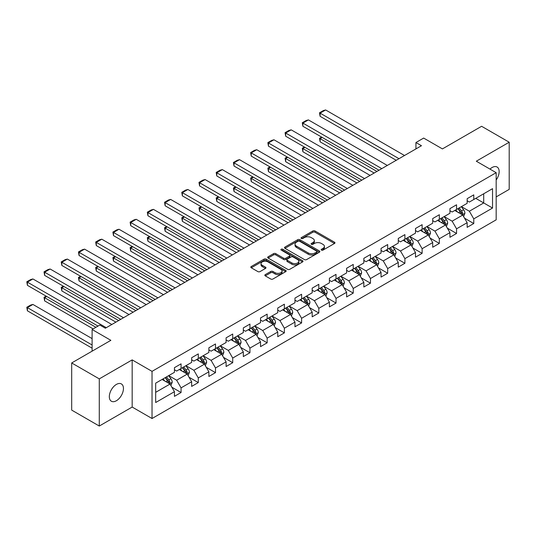 <?xml version="1.0" encoding="UTF-8"?>
<svg xmlns="http://www.w3.org/2000/svg" width="536" height="536" viewBox="0 0 536 536"><rect width="100%" height="100%" fill="white"/><g stroke="black" fill="none" stroke-linecap="round" stroke-linejoin="round"><path stroke-width="0.8" d="M321.486 250.118A1.072 0.616 0 0 0 323.007 250.118L334.518 243.471A1.534 0.884 0 0 0 334.966 242.848A1.534 0.884 0 0 0 334.518 242.225L315.014 230.962A1.534 0.884 0 0 0 312.85 230.962L301.339 237.609A1.072 0.616 0 0 0 301.024 238.044A1.072 0.616 0 0 0 301.339 238.487A1.072 0.616 0 0 0 302.853 238.487L304.348 237.622A4.904 2.827 0 0 1 311.275 237.622L312.903 238.56A4.904 2.827 0 0 1 314.337 240.564A4.904 2.827 0 0 1 312.903 242.567L311.416 243.424A1.072 0.616 0 0 0 311.101 243.867A1.072 0.616 0 0 0 311.416 244.302A1.072 0.616 0 0 0 312.93 244.302L314.418 243.445A4.904 2.827 0 0 1 321.352 243.445L322.98 244.383A4.904 2.827 0 0 1 324.414 246.379A4.904 2.827 0 0 1 322.98 248.382L321.486 249.24A1.072 0.616 0 0 0 321.178 249.682A1.072 0.616 0 0 0 321.486 250.118L321.486 249.24M116.386 400.74A9.99 5.769 120 0 0 122.912 391.937A9.99 5.769 120 0 0 121.384 383.93A9.99 5.769 120 0 0 116.386 384.426A9.99 5.769 120 0 0 109.86 393.23A9.99 5.769 120 0 0 111.394 401.236A9.99 5.769 120 0 0 116.386 400.74M496.175 179.969A9.99 5.769 120 0 0 497.086 167.024A9.99 5.769 120 0 0 492.095 167.513A9.99 5.769 120 0 0 489.984 169.101M265.286 274.62A1.534 0.884 0 0 0 264.838 275.249A1.534 0.884 0 0 0 265.286 275.873L270.76 279.028A1.534 0.884 0 0 0 272.925 279.028L285.708 271.651A1.534 0.884 0 0 0 286.157 271.028A1.534 0.884 0 0 0 285.708 270.399L266.211 259.143A1.534 0.884 0 0 0 264.047 259.143L251.257 266.519A1.534 0.884 0 0 0 250.815 267.149A1.534 0.884 0 0 0 251.257 267.772L257.87 271.591A1.534 0.884 0 0 0 260.034 271.591L265.508 268.429A1.534 0.884 0 0 0 265.957 267.806A1.534 0.884 0 0 0 265.508 267.176L262.231 265.286A4.1 2.365 0 0 1 261.032 263.612A4.1 2.365 0 0 1 263.558 261.427A4.1 2.365 0 0 1 268.027 261.943L280.864 269.353A4.1 2.365 0 0 1 282.063 271.028A4.1 2.365 0 0 1 279.531 273.213A4.1 2.365 0 0 1 275.069 272.697L272.925 271.464A1.534 0.884 0 0 0 270.76 271.464L265.286 274.62L265.286 275.873M496.175 196.893L509.2 189.375L509.2 142.221L481.609 126.288L442.428 148.907L423.661 138.074L415.936 142.536L421.457 145.725L105.351 328.226L99.83 325.037L92.105 329.499L92.105 351.16M99.281 378.885L99.281 426.04L132.171 407.052L132.171 359.891L99.281 378.885L71.69 362.952L110.872 340.333L92.105 329.499M132.171 359.891L152.036 371.361L496.175 172.679L496.175 219.834L152.036 418.516L152.036 371.361M509.2 142.221L476.31 161.209L496.175 172.679M304.455 259.578A1.534 0.884 0 0 0 306.619 259.578L319.402 252.201A1.534 0.884 0 0 0 319.851 251.572A1.534 0.884 0 0 0 319.402 250.949L299.905 239.686A1.534 0.884 0 0 0 297.735 239.686L284.951 247.069A1.534 0.884 0 0 0 284.502 247.692A1.534 0.884 0 0 0 284.951 248.322L304.455 259.578M281.641 250.352A1.072 0.616 0 0 1 282.733 250.5L282.733 249.227L302.559 260.67A1.534 0.884 0 0 1 303.007 261.3A1.534 0.884 0 0 1 302.559 261.923L289.775 269.307A1.534 0.884 0 0 1 287.604 269.307L268.107 258.044L268.107 256.798A1.534 0.884 0 0 0 267.658 257.421A1.534 0.884 0 0 0 268.107 258.044M268.107 256.798L273.574 253.635A1.534 0.884 0 0 1 275.745 253.635L283.651 258.205A1.534 0.884 0 0 0 285.822 258.205L289.447 256.108A1.534 0.884 0 0 0 289.896 255.484A1.534 0.884 0 0 0 289.447 254.855L281.212 250.104A1.072 0.616 0 0 1 280.904 249.662A1.072 0.616 0 0 1 281.561 249.093A1.072 0.616 0 0 1 282.733 249.227M99.281 426.04L71.69 410.107L71.69 362.952M171.848 387.2L181.068 392.52L181.068 387.87L191.66 381.753L191.66 386.402L198.287 382.577L198.287 377.927L208.879 371.81L208.879 376.46L215.499 372.641L215.499 367.984L226.098 361.867L226.098 366.524L232.718 362.698L232.718 358.048L243.317 351.931L243.317 356.581L249.937 352.755L249.937 348.105L260.536 341.988L260.536 346.638L267.156 342.819L267.156 338.162L277.749 332.045L277.749 336.702L284.375 332.876L284.375 328.226L294.968 322.109L294.968 326.759L301.594 322.933L301.594 318.284L312.187 312.166L312.187 316.816L318.806 312.997L318.806 308.341L329.406 302.224L329.406 306.88L336.025 303.054L336.025 298.405L346.625 292.288L346.625 296.937L353.244 293.112L353.244 288.462L363.844 282.345L363.844 286.995L370.463 283.175L370.463 278.519L381.056 272.402L381.056 277.058L387.682 273.233L387.682 268.583L398.275 262.466L398.275 267.116L404.901 263.29L404.901 258.64L415.494 252.523L415.494 257.173L422.12 253.347L422.12 248.697L432.713 242.58L432.713 247.23L439.332 243.411L439.332 238.761L449.932 232.637L449.932 237.294L456.551 233.468L456.551 228.818L467.151 222.701L467.151 227.351L473.77 223.525L473.77 218.876L492.537 208.042L492.537 188.672L483.707 193.771L483.707 202.943L492.537 208.042M181.068 392.52L174.441 396.345L174.441 391.689L155.681 402.523L155.681 383.153L174.441 372.319L174.441 367.669L181.068 363.844L181.068 368.493L191.66 362.376L191.66 357.726L198.287 353.901L198.287 358.557L208.879 352.44L208.879 347.784L215.499 343.965L215.499 348.614L226.098 342.497L226.098 337.848L232.718 334.022L232.718 338.672L243.317 332.555L243.317 327.905L249.937 324.079L249.937 328.736L260.536 322.618L260.536 317.962L267.156 314.143L267.156 318.793L277.749 312.676L277.749 308.026L284.375 304.2L284.375 308.85L294.968 302.733L294.968 298.083L301.594 294.257L301.594 298.914L312.187 292.797L312.187 288.14L318.806 284.321L318.806 288.971L329.406 282.854L329.406 278.204L336.025 274.378L336.025 279.028L346.625 272.911L346.625 268.261L353.244 264.436L353.244 269.092L363.844 262.975L363.844 258.319L370.463 254.5L370.463 259.149L381.056 253.032L381.056 248.382L387.682 244.557L387.682 249.207L398.275 243.089L398.275 238.44L404.901 234.614L404.901 239.27L415.494 233.153L415.494 228.497L422.12 224.678L422.12 229.328L432.713 223.21L432.713 218.561L439.332 214.735L439.332 219.385L449.932 213.268L449.932 208.618L456.551 204.792L456.551 209.449L467.151 203.325L467.151 198.675L473.77 194.856L473.77 199.506L492.537 188.672M179.299 369.518L187.245 374.101L176.652 380.218L168.706 375.635M174.441 369.773L176.652 371.046L181.068 368.493M176.652 380.218L181.068 387.87M187.245 374.101L191.66 381.753M196.518 359.576L204.464 364.165L193.871 370.282L185.925 365.693M191.66 359.83L193.871 361.103L198.287 358.557M193.871 370.282L198.287 377.927M204.464 364.165L208.879 371.81M213.737 349.633L221.683 354.222L211.09 360.339L203.137 355.75M208.879 349.887L211.09 351.167L215.499 348.614M211.09 360.339L215.499 367.984M221.683 354.222L226.098 361.867M230.956 339.697L238.902 344.28L228.303 350.397L220.356 345.814M226.098 339.951L228.303 341.224L232.718 338.672M228.303 350.397L232.718 358.048M238.902 344.28L243.317 351.931M248.175 329.754L256.121 334.343L245.522 340.461L237.575 335.871M243.317 330.009L245.522 331.281L249.937 328.736M245.522 340.461L249.937 348.105M256.121 334.343L260.536 341.988M265.387 319.811L273.333 324.401L262.74 330.518L254.794 325.928M260.536 320.066L262.74 321.339L267.156 318.793M262.74 330.518L267.156 338.162M273.333 324.401L277.749 332.045M282.606 309.875L290.552 314.458L279.96 320.575L272.013 315.992M277.749 310.13L279.96 311.403L284.375 308.85M279.96 320.575L284.375 328.226M290.552 314.458L294.968 322.109M299.825 299.932L307.771 304.522L297.179 310.639L289.232 306.049M294.968 300.187L297.179 301.46L301.594 298.914M297.179 310.639L301.594 318.284M307.771 304.522L312.187 312.166M317.044 289.989L324.99 294.579L314.398 300.696L306.445 296.106M312.187 290.244L314.398 291.517L318.806 288.971M314.398 300.696L318.806 308.341M324.99 294.579L329.406 302.224M334.263 280.047L342.209 284.636L331.61 290.753L323.664 286.17M329.406 280.308L331.61 281.581L336.025 279.028M331.61 290.753L336.025 298.405M342.209 284.636L346.625 292.288M351.482 270.111L359.428 274.7L348.829 280.817L340.883 276.228M346.625 270.365L348.829 271.638L353.244 269.092M348.829 280.817L353.244 288.462M359.428 274.7L363.844 282.345M368.694 260.168L376.647 264.757L366.048 270.874L358.102 266.285M363.844 260.422L366.048 261.695L370.463 259.149M366.048 270.874L370.463 278.519M376.647 264.757L381.056 272.402M385.913 250.225L393.86 254.814L383.267 260.932L375.321 256.342M381.056 250.48L383.267 251.759L387.682 249.207M383.267 260.932L387.682 268.583M393.86 254.814L398.275 262.466M403.132 240.289L411.079 244.878L400.486 250.995L392.54 246.406M398.275 240.543L400.486 241.816L404.901 239.27M400.486 250.995L404.901 258.64M411.079 244.878L415.494 252.523M420.351 230.346L428.298 234.935L417.705 241.053L409.752 236.463M415.494 230.601L417.705 231.874L422.12 229.328M417.705 241.053L422.12 248.697M428.298 234.935L432.713 242.58M437.57 220.403L445.517 224.993L434.917 231.11L426.971 226.52M432.713 220.658L434.917 221.938L439.332 219.385M434.917 231.11L439.332 238.761M445.517 224.993L449.932 232.637M454.789 210.467L462.736 215.05L452.136 221.174L444.19 216.584M449.932 210.722L452.136 211.995L456.551 209.449M452.136 221.174L456.551 228.818M462.736 215.05L467.151 222.701M475.76 198.36L483.707 202.943L469.355 211.231L461.409 206.641M467.151 200.779L469.355 202.052L473.77 199.506M469.355 211.231L473.77 218.876M132.171 407.052L152.036 418.516M415.936 142.536L415.936 148.907M155.681 392.332L170.026 384.044L162.08 379.455M170.026 384.044L174.441 391.689M464.558 218.206L473.77 223.525M447.339 228.148L456.551 233.468M430.12 238.091L439.332 243.411M412.901 248.027L422.12 253.347M395.682 257.97L404.901 263.29M378.463 267.913L387.682 273.233M361.251 277.849L370.463 283.175M344.032 287.792L353.244 293.112M326.813 297.735L336.025 303.054M309.594 307.671L318.806 312.997M292.375 317.614L301.594 322.933M275.156 327.556L284.375 332.876M257.937 337.492L267.156 342.819M240.724 347.435L249.937 352.755M223.505 357.378L232.718 362.698M206.286 367.321L215.499 372.641M189.067 377.257L198.287 382.577M321.915 250.272L322.98 249.655A4.904 2.827 0 0 0 324.414 247.659L324.414 246.379M314.337 240.564L314.337 241.837A4.904 2.827 0 0 1 312.903 243.84L311.845 244.456M334.498 243.485L315.014 232.235A1.534 0.884 0 0 0 312.85 232.235L301.768 238.634M319.382 252.208L299.905 240.965A1.534 0.884 0 0 0 297.735 240.965L284.971 248.329M316.696 252.014A1.072 0.616 0 0 0 317.01 251.572A1.072 0.616 0 0 0 316.696 251.136L299.577 241.254A1.072 0.616 0 0 0 298.063 241.254L296.488 242.158A4.904 2.827 0 0 0 295.055 244.161A4.904 2.827 0 0 0 296.488 246.165L308.193 252.918A4.904 2.827 0 0 0 315.128 252.918L316.696 252.014L316.696 253.287A1.072 0.616 0 0 0 317.01 252.845L317.01 251.572M295.055 244.161L295.055 245.434A4.904 2.827 0 0 0 296.488 247.438L296.488 246.165M316.696 253.287L315.128 254.191A4.904 2.827 0 0 1 308.193 254.191L296.488 247.438M268.127 258.057L273.574 254.908L273.574 253.635M289.896 255.484L289.896 256.757A1.534 0.884 0 0 1 289.447 257.38L285.822 259.478A1.534 0.884 0 0 1 283.651 259.478L275.745 254.908A1.534 0.884 0 0 0 273.574 254.908M282.733 250.5L302.538 261.937M291.859 262.942A4.1 2.365 0 0 0 296.328 263.451A4.1 2.365 0 0 0 298.854 261.267A4.1 2.365 0 0 0 297.654 259.591L293.132 256.985A1.534 0.884 0 0 0 290.968 256.985L287.336 259.076A1.534 0.884 0 0 0 286.887 259.705A1.534 0.884 0 0 0 287.336 260.329L291.859 262.942L291.859 264.215A4.1 2.365 0 0 0 296.328 264.73A4.1 2.365 0 0 0 298.854 262.54L298.854 261.267M286.887 259.705L286.887 260.978A1.534 0.884 0 0 0 287.336 261.601L287.336 260.329M291.859 264.215L287.336 261.601M282.063 271.028L282.063 272.301A4.1 2.365 0 0 1 279.531 274.486A4.1 2.365 0 0 1 275.069 273.97L272.925 272.737A1.534 0.884 0 0 0 270.76 272.737L265.313 275.886M261.032 263.612L261.032 264.885A4.1 2.365 0 0 0 262.231 266.56L262.231 265.286M265.488 268.442L262.231 266.56M285.688 271.665L266.211 260.416A1.534 0.884 0 0 0 264.047 260.416L251.284 267.786M463.607 216.564L464.92 213.254A4.134 2.385 -120 0 0 463.6 209.737L461.322 206.695M457.349 211.948L455.801 209.878M376.922 171.433L320.113 138.636L320.113 141.826L374.162 173.028M462.092 214.681L462.689 213.435A4.134 2.385 -120 0 0 461.503 210.943L459.225 207.901M458.186 208.504L460.712 211.874A2.111 1.219 60 0 1 461.094 212.517L462.689 213.435M457.898 208.672L460.176 211.707A4.134 2.385 60 0 1 461.362 214.199M322.21 137.424L320.113 138.636L319.503 138.288L321.6 137.075M320.113 141.826L319.503 138.288M398.992 158.69L320.113 113.15L320.113 116.332L396.238 160.284M404.513 155.507L325.633 109.96L320.113 113.15L319.503 112.794L323.369 110.57L325.633 109.96M320.113 116.332L319.503 112.794M446.388 226.507L447.701 223.197A4.134 2.385 -120 0 0 446.381 219.673L444.103 216.631M440.13 221.884L438.582 219.82M359.703 181.376L302.894 148.579L302.894 151.762L356.942 182.97M444.873 224.624L445.47 223.371A4.134 2.385 -120 0 0 444.284 220.886L442.006 217.844M440.967 218.44L443.5 221.817A2.111 1.219 60 0 1 443.882 222.453L445.47 223.371M440.679 218.608L442.957 221.649A4.134 2.385 60 0 1 444.143 224.135M304.991 147.367L302.894 148.579L302.284 148.231L304.381 147.018M302.894 151.762L302.284 148.231M429.168 236.443L430.482 233.14A4.134 2.385 -120 0 0 429.162 229.616L426.884 226.574M422.911 231.827L421.363 229.763M342.484 191.319L285.675 158.522L285.675 161.704L339.724 192.906M427.654 234.567L428.251 233.314A4.134 2.385 -120 0 0 427.065 230.828L424.787 227.787M423.748 228.383L426.281 231.76A2.111 1.219 60 0 1 426.663 232.396L428.251 233.314M423.46 228.55L425.738 231.592A4.134 2.385 60 0 1 426.924 234.078M287.772 157.309L285.675 158.522L285.072 158.167L287.169 156.954M285.675 161.704L285.072 158.167M381.779 168.632L302.894 123.086L302.894 126.275L379.019 170.227M387.293 165.443L308.414 119.903L302.894 123.086L302.284 122.737L306.15 120.506L308.414 119.903M302.894 126.275L302.284 122.737M364.56 178.575L285.675 133.029L285.675 136.218L361.8 180.163M370.075 175.386L291.195 129.846L285.675 133.029L285.072 132.68L288.931 130.449L291.195 129.846M285.675 136.218L285.072 132.68M411.95 246.386L413.263 243.076A4.134 2.385 -120 0 0 411.943 239.559L409.665 236.517M405.698 241.77L404.151 239.699M325.265 201.255L268.456 168.458L268.456 171.647L322.505 202.849M410.442 244.503L411.032 243.257A4.134 2.385 -120 0 0 409.846 240.765L407.568 237.723M406.536 238.326L409.062 241.696A2.111 1.219 60 0 1 409.444 242.339L411.032 243.257M406.248 238.493L408.526 241.528A4.134 2.385 60 0 1 409.705 244.021M270.553 167.245L268.456 168.458L267.853 168.11L269.95 166.897M268.456 171.647L267.853 168.11M394.737 256.329L396.044 253.019A4.134 2.385 -120 0 0 394.724 249.495L392.446 246.453M388.479 251.706L386.932 249.642M308.046 211.197L251.243 178.401L251.243 181.583L305.286 212.792M393.223 254.446L393.813 253.193A4.134 2.385 -120 0 0 392.627 250.707L390.349 247.666M389.317 248.262L391.843 251.639A2.111 1.219 60 0 1 392.225 252.275L393.813 253.193M389.029 248.429L391.307 251.471A4.134 2.385 60 0 1 392.486 253.957M253.34 177.188L251.243 178.401L250.634 178.053L252.731 176.84M251.243 181.583L250.634 178.053M377.518 266.265L378.831 262.962A4.134 2.385 -120 0 0 377.512 259.437L375.233 256.396M371.26 261.648L369.713 259.585M290.827 221.14L234.024 188.344L234.024 191.526L288.073 222.735M376.004 264.389L376.594 263.136A4.134 2.385 -120 0 0 375.414 260.65L373.136 257.608M372.098 258.205L374.624 261.581A2.111 1.219 60 0 1 375.006 262.218L376.594 263.136M371.81 258.372L374.088 261.414A4.134 2.385 60 0 1 375.274 263.9M236.121 187.131L234.024 188.344L233.415 187.989L235.512 186.783M234.024 191.526L233.415 187.989M347.341 188.511L268.456 142.971L268.456 146.154L344.581 190.106M352.862 185.329L273.976 139.782L268.456 142.971L267.853 142.623L271.712 140.392L273.976 139.782M268.456 146.154L267.853 142.623M330.122 198.454L251.243 152.914L251.243 156.097L327.362 200.049M335.643 195.265L256.757 149.725L251.243 152.914L250.634 152.559L254.493 150.328L256.757 149.725M251.243 156.097L250.634 152.559M312.903 208.397L234.024 162.85L234.024 166.039L310.143 209.985M318.424 205.208L239.538 159.668L234.024 162.85L233.415 162.502L237.28 160.271L239.538 159.668M234.024 166.039L233.415 162.502M295.684 218.333L216.805 172.793L216.805 175.975L292.924 219.928M301.205 215.15L222.326 169.604L216.805 172.793L216.196 172.445L220.061 170.214L222.326 169.604M216.805 175.975L216.196 172.445M278.465 228.276L199.586 182.736L199.586 185.918L275.712 229.87M283.986 225.087L205.107 179.547L199.586 182.736L198.977 182.381L202.843 180.15L205.107 179.547M199.586 185.918L198.977 182.381M261.253 238.219L182.367 192.672L182.367 195.861L258.493 239.806M266.767 235.029L187.888 189.489L182.367 192.672L181.764 192.324L185.624 190.092L187.888 189.489M182.367 195.861L181.764 192.324M244.034 248.155L165.148 202.615L165.148 205.797L241.274 249.749M249.548 244.972L170.669 199.425L165.148 202.615L164.545 202.266L168.405 200.035L170.669 199.425M165.148 205.797L164.545 202.266M226.815 258.097L147.929 212.558L147.929 215.74L224.055 259.692M232.336 254.908L153.45 209.368L147.929 212.558L147.326 212.202L151.186 209.971L153.45 209.368M147.929 215.74L147.326 212.202M209.596 268.04L130.717 222.494L130.717 225.683L206.836 269.628M215.117 264.851L136.231 219.311L130.717 222.494L130.107 222.145L133.973 219.914L136.231 219.311M130.717 225.683L130.107 222.145M192.377 277.976L113.498 232.436L113.498 235.626L189.617 279.571M197.898 274.794L119.012 229.247L113.498 232.436L112.888 232.088L116.754 229.857L119.012 229.247M113.498 235.626L112.888 232.088M175.158 287.919L96.279 242.379L96.279 245.562L172.404 289.514M180.679 284.73L101.8 239.19L96.279 242.379L95.669 242.024L99.535 239.793L101.8 239.19M96.279 245.562L95.669 242.024M157.946 297.862L79.06 252.315L79.06 255.505L155.185 299.45M163.46 294.673L84.581 249.133L79.06 252.315L78.457 251.967L82.316 249.736L84.581 249.133M79.06 255.505L78.457 251.967M140.727 307.798L61.841 262.258L61.841 265.447L137.966 309.393M146.241 304.615L67.362 259.069L61.841 262.258L61.238 261.91L65.097 259.679L67.362 259.069M61.841 265.447L61.238 261.91M123.508 317.741L44.622 272.201L44.622 275.383L120.747 319.335M129.029 314.558L50.143 269.012L44.622 272.201L44.019 271.846L47.878 269.621L50.143 269.012M44.622 275.383L44.019 271.846M360.299 276.208L361.612 272.898A4.134 2.385 -120 0 0 360.293 269.38L358.015 266.338M354.041 271.591L352.494 269.521M273.615 231.076L216.805 198.28L216.805 201.469L270.854 232.671M358.785 274.325L359.375 273.079A4.134 2.385 -120 0 0 358.195 270.586L355.917 267.544M354.879 268.147L357.405 271.518A2.111 1.219 60 0 1 357.787 272.161L359.375 273.079M354.591 268.315L356.869 271.35A4.134 2.385 60 0 1 358.055 273.842M218.902 197.074L216.805 198.28L216.196 197.931L218.293 196.719M216.805 201.469L216.196 197.931M343.08 286.15L344.393 282.841A4.134 2.385 -120 0 0 343.073 279.316L340.796 276.275M336.822 281.527L335.275 279.464M256.396 241.019L199.586 208.223L199.586 211.405L253.635 242.614M341.566 284.268L342.162 283.015A4.134 2.385 -120 0 0 340.976 280.529L338.698 277.487M337.66 278.084L340.186 281.46A2.111 1.219 60 0 1 340.574 282.103L342.162 283.015M337.372 278.251L339.65 281.293A4.134 2.385 60 0 1 340.836 283.779M201.683 207.01L199.586 208.223L198.977 207.874L201.074 206.662M199.586 211.405L198.977 207.874M325.861 296.086L327.174 292.783A4.134 2.385 -120 0 0 325.855 289.259L323.577 286.217M319.603 291.47L318.056 289.406M239.177 250.962L182.367 218.165L182.367 221.348L236.416 252.556M324.347 294.21L324.943 292.958A4.134 2.385 -120 0 0 323.757 290.472L321.479 287.43M320.441 288.026L322.974 291.403A2.111 1.219 60 0 1 323.355 292.04L324.943 292.958M320.153 288.194L322.431 291.236A4.134 2.385 60 0 1 323.617 293.721M184.464 216.953L182.367 218.165L181.764 217.81L183.861 216.604M182.367 221.348L181.764 217.81M308.642 306.029L309.955 302.719A4.134 2.385 -120 0 0 308.635 299.202L306.358 296.16M302.391 301.413L300.843 299.343M221.958 260.898L165.148 228.102L165.148 231.291L219.197 262.493M307.135 304.147L307.724 302.9A4.134 2.385 -120 0 0 306.538 300.408L304.26 297.373M303.229 297.969L305.755 301.339A2.111 1.219 60 0 1 306.136 301.982L307.724 302.9M302.94 298.137L305.219 301.178A4.134 2.385 60 0 1 306.398 303.664M167.245 226.895L165.148 228.102L164.545 227.753L166.642 226.54M165.148 231.291L164.545 227.753M291.423 315.972L292.736 312.662A4.134 2.385 -120 0 0 291.416 309.138L289.139 306.103M285.172 311.349L283.624 309.285M204.739 270.841L147.929 238.044L147.929 241.234L201.978 272.435M289.916 314.089L290.505 312.836A4.134 2.385 -120 0 0 289.319 310.351L287.041 307.309M286.01 307.912L288.536 311.282A2.111 1.219 60 0 1 288.917 311.925L290.505 312.836M285.721 308.073L288 311.115A4.134 2.385 60 0 1 289.179 313.607M150.033 236.832L147.929 238.044L147.326 237.696L149.423 236.483M147.929 241.234L147.326 237.696M274.211 325.908L275.524 322.605A4.134 2.385 -120 0 0 274.204 319.081L271.926 316.039M267.953 321.292L266.405 319.228M187.52 280.784L130.717 247.987L130.717 251.17L184.766 282.378M272.697 324.032L273.286 322.779A4.134 2.385 -120 0 0 272.107 320.294L269.829 317.252M268.791 317.848L271.317 321.225A2.111 1.219 60 0 1 271.698 321.861L273.286 322.779M268.502 318.016L270.781 321.057A4.134 2.385 60 0 1 271.966 323.543M132.814 246.774L130.717 247.987L130.107 247.632L132.204 246.426M130.717 251.17L130.107 247.632M256.992 335.851L258.305 332.541A4.134 2.385 -120 0 0 256.985 329.024L254.707 325.982M250.734 331.235L249.186 329.164M170.307 290.726L113.498 257.923L113.498 261.112L167.547 292.314M255.478 333.975L256.067 332.722A4.134 2.385 -120 0 0 254.888 330.23L252.61 327.195M251.572 327.791L254.098 331.161A2.111 1.219 60 0 1 254.479 331.804L256.067 332.722M251.284 327.958L253.561 331A4.134 2.385 60 0 1 254.747 333.486M115.595 256.717L113.498 257.923L112.888 257.575L114.985 256.362M113.498 261.112L112.888 257.575M239.773 345.794L241.086 342.484A4.134 2.385 -120 0 0 239.766 338.96L237.488 335.925M233.515 341.171L231.967 339.107M153.088 300.663L96.279 267.866L96.279 271.055L150.328 302.257M238.259 343.911L238.855 342.658A4.134 2.385 -120 0 0 237.669 340.172L235.391 337.131M234.353 337.734L236.879 341.104A2.111 1.219 60 0 1 237.267 341.747L238.855 342.658M234.065 337.894L236.343 340.936A4.134 2.385 60 0 1 237.528 343.429M98.376 266.653L96.279 267.866L95.669 267.518L97.766 266.305M96.279 271.055L95.669 267.518M222.554 355.73L223.867 352.427A4.134 2.385 -120 0 0 222.547 348.903L220.269 345.861M216.296 351.113L214.748 349.05M135.869 310.605L79.06 277.809L79.06 280.991L133.109 312.2M221.04 353.854L221.636 352.601A4.134 2.385 -120 0 0 220.45 350.115L218.172 347.073M217.134 347.67L219.666 351.047A2.111 1.219 60 0 1 220.048 351.683L221.636 352.601M216.845 347.837L219.124 350.879A4.134 2.385 60 0 1 220.309 353.365M81.157 276.596L79.06 277.809L78.457 277.454L80.554 276.248M79.06 280.991L78.457 277.454M205.335 365.673L206.648 362.363A4.134 2.385 -120 0 0 205.328 358.845L203.05 355.803M199.084 361.056L197.536 358.986M118.65 320.548L61.841 287.745L61.841 290.934L115.89 322.136M203.827 363.797L204.417 362.544A4.134 2.385 -120 0 0 203.231 360.058L200.953 357.016M199.921 357.613L202.447 360.983A2.111 1.219 60 0 1 202.829 361.626L204.417 362.544M199.633 357.78L201.911 360.822A4.134 2.385 60 0 1 203.09 363.308M63.938 286.539L61.841 287.745L61.238 287.397L63.335 286.184M61.841 290.934L61.238 287.397M188.116 375.615L189.429 372.306A4.134 2.385 -120 0 0 188.109 368.781L185.831 365.746M181.865 370.992L180.317 368.929M95.917 327.302L44.622 297.688L44.622 300.877L93.157 328.89M186.608 373.733L187.198 372.487A4.134 2.385 -120 0 0 186.012 369.994L183.734 366.952M182.702 367.555L185.228 370.925A2.111 1.219 60 0 1 185.61 371.569L187.198 372.487M182.414 367.716L184.692 370.758A4.134 2.385 60 0 1 185.871 373.25M46.719 296.475L44.622 297.688L44.019 297.339L46.116 296.127M44.622 300.877L44.019 297.339M170.904 385.558L172.217 382.248A4.134 2.385 -120 0 0 170.897 378.724L168.619 375.682M92.105 344.983L27.41 307.63L32.924 304.441L92.105 338.611M164.646 380.935L163.098 378.872M27.41 310.813L26.8 307.275L27.41 307.63L27.41 310.813L92.105 348.172M169.389 383.675L169.979 382.423A4.134 2.385 -120 0 0 168.8 379.937L166.522 376.895M165.483 377.491L168.009 380.868A2.111 1.219 60 0 1 168.391 381.505L169.979 382.423M165.195 377.659L167.473 380.701A4.134 2.385 60 0 1 168.659 383.186M26.8 307.275L30.666 305.051L32.924 304.441M106.289 327.684L27.41 282.137L27.41 285.326L98.014 326.089M111.81 324.494L32.924 278.955L27.41 282.137L26.8 281.789L30.666 279.558L32.924 278.955M27.41 285.326L26.8 281.789M322.98 249.655L322.98 248.382M311.416 244.302L311.416 243.424M312.903 243.84L312.903 242.567M301.339 238.487L301.339 237.609M312.85 232.235L312.85 230.962M315.014 232.235L315.014 230.962M334.518 243.471L334.518 242.225M284.951 248.322L284.951 247.069M297.735 240.965L297.735 239.686M299.905 240.965L299.905 239.686M319.402 252.201L319.402 250.949M308.193 254.191L308.193 252.918M315.128 254.191L315.128 252.918M275.745 254.908L275.745 253.635M283.651 259.478L283.651 258.205M285.822 259.478L285.822 258.205M289.447 257.38L289.447 256.108M302.559 261.923L302.559 260.67M270.76 272.737L270.76 271.464M272.925 272.737L272.925 271.464M275.069 273.97L275.069 272.697M265.508 268.429L265.508 267.176M251.257 267.772L251.257 266.519M264.047 260.416L264.047 259.143M266.211 260.416L266.211 259.143M285.708 271.651L285.708 270.399M462.327 214.815L464.893 213.335M461.503 210.943L463.6 209.737M458.561 212.645L460.176 211.707M445.108 224.758L447.674 223.278M444.284 220.886L446.381 219.673M441.342 222.581L442.957 221.649M427.889 234.701L430.455 233.22M427.065 230.828L429.162 229.616M424.123 232.524L425.738 231.592M410.67 244.637L413.236 243.156M409.846 240.765L411.943 239.559M406.904 242.466L408.526 241.528M393.451 254.58L396.017 253.099M392.627 250.707L394.724 249.495M389.685 252.409L391.307 251.471M376.238 264.523L378.805 263.042M375.414 260.65L377.512 259.437M372.466 262.345L374.088 261.414M359.02 274.459L361.586 272.978M358.195 270.586L360.293 269.38M355.254 272.288L356.869 271.35M341.8 284.402L344.367 282.921M340.976 280.529L343.073 279.316M338.035 282.231L339.65 281.293M324.582 294.344L327.148 292.864M323.757 290.472L325.855 289.259M320.816 292.167L322.431 291.236M307.363 304.281L309.929 302.8M306.538 300.408L308.635 299.202M303.597 302.11L305.219 301.178M290.144 314.223L292.71 312.743M289.319 310.351L291.416 309.138M286.378 312.053L288 311.115M272.931 324.166L275.497 322.685M272.107 320.294L274.204 319.081M269.159 321.989L270.781 321.057M255.712 334.109L258.278 332.622M254.888 330.23L256.985 329.024M251.947 331.931L253.561 331M238.493 344.045L241.059 342.564M237.669 340.172L239.766 338.96M234.728 341.874L236.343 340.936M221.274 353.988L223.84 352.507M220.45 350.115L222.547 348.903M217.509 351.81L219.124 350.879M204.055 363.931L206.621 362.443M203.231 360.058L205.328 358.845M200.29 361.753L201.911 360.822M186.836 373.867L189.402 372.386M186.012 369.994L188.109 368.781M183.071 371.696L184.692 370.758M169.624 383.81L172.183 382.329M168.8 379.937L170.897 378.724M165.852 381.632L167.473 380.701"/></g></svg>

